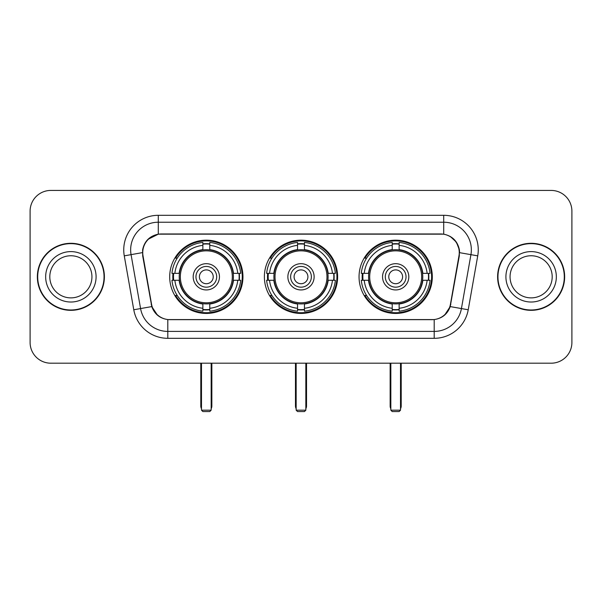 <?xml version="1.0" encoding="UTF-8"?>
<svg xmlns="http://www.w3.org/2000/svg" width="602" height="602" viewBox="0 0 602 602"><rect width="100%" height="100%" fill="white"/><g stroke="black" fill="none" stroke-linecap="round" stroke-linejoin="round"><path stroke-width="0.9" d="M264.376 276.815A36.624 36.624 0 0 0 301 313.439A36.624 36.624 0 0 0 337.624 276.815A36.624 36.624 0 0 0 301 240.183A36.624 36.624 0 0 0 264.376 276.815M359.048 276.815A36.624 36.624 0 0 0 395.68 313.439A36.624 36.624 0 0 0 432.304 276.815A36.624 36.624 0 0 0 395.68 240.183A36.624 36.624 0 0 0 359.048 276.815M169.696 276.815A36.624 36.624 0 0 0 206.32 313.439A36.624 36.624 0 0 0 242.952 276.815A36.624 36.624 0 0 0 206.32 240.183A36.624 36.624 0 0 0 169.696 276.815M142.742 252.622A18.662 18.662 0 0 0 143.028 255.865L151.561 304.243A18.662 18.662 0 0 0 169.937 319.662L432.063 319.662A18.662 18.662 0 0 0 450.439 304.243L458.972 255.865A18.662 18.662 0 0 0 440.596 233.967L161.404 233.967A18.662 18.662 0 0 0 142.742 252.622M172.985 280.269A33.516 33.516 0 0 1 172.985 273.361M362.336 280.269A33.516 33.516 0 0 1 362.336 273.361M267.664 280.269A33.516 33.516 0 0 1 267.664 273.361M37.354 276.815A33.516 33.516 0 0 0 70.87 310.331A33.516 33.516 0 0 0 104.387 276.815A33.516 33.516 0 0 0 70.87 243.298A33.516 33.516 0 0 0 37.354 276.815M497.613 276.815A33.516 33.516 0 0 0 531.13 310.331A33.516 33.516 0 0 0 564.646 276.815A33.516 33.516 0 0 0 531.13 243.298A33.516 33.516 0 0 0 497.613 276.815M142.606 249.86C144.397 241.214 149.627 235.984 158.296 234.17L443.704 234.17C452.365 235.976 457.595 241.206 459.394 249.86L459.318 255.865L450.213 306.591C447.489 314.101 442.146 318.435 434.2 319.572L167.8 319.572C159.869 318.45 154.533 314.116 151.787 306.591L142.682 255.865L142.606 249.86M147.904 239.385L158.296 234.17L158.296 222.221L443.704 222.221A27.639 27.639 0 0 1 470.93 254.661L461.425 308.563A27.639 27.639 0 0 1 434.2 331.409L167.8 331.409A27.639 27.639 0 0 1 140.575 308.563L131.07 254.661A27.639 27.639 0 0 1 158.296 222.221L158.296 215.305L443.704 215.305L443.704 234.17M450.273 236.466L456.369 242.139L459.394 249.86L459.604 252.667L477.732 255.858L468.228 309.767A34.555 34.555 0 0 1 434.2 338.316L167.8 338.316A34.555 34.555 0 0 1 133.772 309.767L124.268 255.858A34.555 34.555 0 0 1 158.296 215.305M169.591 319.662L167.8 319.572L167.8 338.316M434.2 338.316L434.2 319.572L432.409 319.662M468.228 309.767L450.213 306.591L444.637 315.094M157.483 315.2L151.787 306.591L133.772 309.767M450.785 304.243L450.672 304.83M151.328 304.83L151.215 304.243M124.268 255.858L142.396 252.622M571.9 211.159A20.731 20.731 0 0 0 551.169 190.428L50.831 190.428A20.731 20.731 0 0 0 30.1 211.159L30.1 342.463A20.731 20.731 0 0 0 50.831 363.194L551.169 363.194A20.731 20.731 0 0 0 571.9 342.463L571.9 211.159L571.9 342.463M30.1 211.159L30.1 342.463M551.169 190.428L50.831 190.428M50.831 363.194L551.169 363.194M91.94 276.815A21.062 21.062 0 0 0 70.87 255.752A21.062 21.062 0 0 0 49.808 276.815A21.062 21.062 0 0 0 70.87 297.877A21.062 21.062 0 0 0 91.94 276.815A21.062 21.062 0 0 1 70.87 297.877A21.062 21.062 0 0 1 49.808 276.815M104.048 276.815A33.17 33.17 0 0 0 70.87 243.644A33.17 33.17 0 0 0 37.7 276.815A33.17 33.17 0 0 0 70.87 309.985A33.17 33.17 0 0 0 104.048 276.815M552.192 276.815A21.062 21.062 0 0 0 531.13 255.752A21.062 21.062 0 0 0 510.06 276.815A21.062 21.062 0 0 0 531.13 297.877A21.062 21.062 0 0 0 552.192 276.815A21.062 21.062 0 0 1 531.13 297.877A21.062 21.062 0 0 1 510.06 276.815M564.3 276.815A33.17 33.17 0 0 0 531.13 243.644A33.17 33.17 0 0 0 497.952 276.815A33.17 33.17 0 0 0 531.13 309.985A33.17 33.17 0 0 0 564.3 276.815M233.192 280.269A27.09 27.09 0 0 0 209.782 249.943L209.782 249.943A27.09 27.09 0 0 0 179.456 280.269A27.09 27.09 0 0 0 233.192 280.269L233.192 280.269A27.09 27.09 0 0 1 209.782 303.679L209.782 308.277A31.65 31.65 0 0 0 237.782 280.269L240.702 280.269A34.555 34.555 0 0 1 209.782 311.196L209.782 308.277M173.677 280.269A32.824 32.824 0 0 1 173.677 273.361M209.782 244.171A32.824 32.824 0 0 0 202.866 244.171M238.964 273.361A32.824 32.824 0 0 1 238.964 280.269M237.782 273.361L240.702 273.361A34.555 34.555 0 0 0 209.782 242.433L209.782 249.619A27.414 27.414 0 0 1 233.516 273.361L237.782 273.361A31.65 31.65 0 0 0 209.782 245.353M174.858 280.269L171.946 280.269A34.555 34.555 0 0 0 202.866 311.196L202.866 304.01A27.414 27.414 0 0 1 179.125 280.269L174.858 280.269A31.65 31.65 0 0 0 202.866 308.277M237.782 280.269L233.516 280.269A27.414 27.414 0 0 1 209.782 304.01L209.782 303.679M179.456 280.269L179.456 280.269A27.09 27.09 0 0 0 202.866 303.679M209.782 309.458A32.824 32.824 0 0 1 202.866 309.458M202.866 245.353L202.866 242.433A34.555 34.555 0 0 0 171.946 273.361L179.125 273.361A27.414 27.414 0 0 1 202.866 249.619L202.866 245.353A31.65 31.65 0 0 0 174.858 273.361M232.304 276.815A25.984 25.984 0 0 1 206.32 302.798A25.984 25.984 0 0 1 180.337 276.815A25.984 25.984 0 0 1 206.32 250.831A25.984 25.984 0 0 1 232.304 276.815M219.452 276.815A13.131 13.131 0 0 0 206.32 263.684A13.131 13.131 0 0 0 193.189 276.815A13.131 13.131 0 0 0 206.32 289.946A13.131 13.131 0 0 0 219.452 276.815M216.69 276.815A10.369 10.369 0 0 0 206.32 266.445A10.369 10.369 0 0 0 195.959 276.815A10.369 10.369 0 0 0 206.32 287.177A10.369 10.369 0 0 0 216.69 276.815M213.236 276.815A6.908 6.908 0 0 1 206.32 283.723A6.908 6.908 0 0 1 199.412 276.815A6.908 6.908 0 0 1 206.32 269.899A6.908 6.908 0 0 1 213.236 276.815A6.908 6.908 0 0 1 206.32 283.723A6.908 6.908 0 0 1 199.412 276.815A6.908 6.908 0 0 1 206.32 269.899A6.908 6.908 0 0 1 213.236 276.815M177.244 258.153L175.611 258.153A35.939 35.939 0 0 1 242.26 276.815A35.939 35.939 0 0 1 175.611 295.469L177.244 295.469M201.489 363.194L201.489 410.188L211.159 410.188L211.159 363.194M201.489 410.188L202.866 411.572L209.782 411.572L211.159 410.188M327.872 280.269A27.09 27.09 0 0 0 304.454 249.943L304.454 249.943A27.09 27.09 0 0 0 274.128 280.269A27.09 27.09 0 0 0 327.872 280.269L327.872 280.269A27.09 27.09 0 0 1 304.454 303.679L304.454 308.277A31.65 31.65 0 0 0 332.462 280.269L335.382 280.269A34.555 34.555 0 0 1 304.454 311.196L304.454 308.277M268.357 280.269A32.824 32.824 0 0 1 268.357 273.361M304.454 244.171A32.824 32.824 0 0 0 297.546 244.171M333.643 273.361A32.824 32.824 0 0 1 333.643 280.269M332.462 273.361L335.382 273.361A34.555 34.555 0 0 0 304.454 242.433L304.454 249.619A27.414 27.414 0 0 1 328.195 273.361L332.462 273.361A31.65 31.65 0 0 0 304.454 245.353M269.538 280.269L266.618 280.269A34.555 34.555 0 0 0 297.546 311.196L297.546 304.01A27.414 27.414 0 0 1 273.805 280.269L269.538 280.269A31.65 31.65 0 0 0 297.546 308.277M332.462 280.269L328.195 280.269A27.414 27.414 0 0 1 304.454 304.01L304.454 303.679M274.128 280.269L274.128 280.269A27.09 27.09 0 0 0 297.546 303.679M304.454 309.458A32.824 32.824 0 0 1 297.546 309.458M297.546 245.353L297.546 242.433A34.555 34.555 0 0 0 266.618 273.361L273.805 273.361A27.414 27.414 0 0 1 297.546 249.619L297.546 245.353A31.65 31.65 0 0 0 269.538 273.361M326.984 276.815A25.984 25.984 0 0 1 301 302.798A25.984 25.984 0 0 1 275.016 276.815A25.984 25.984 0 0 1 301 250.831A25.984 25.984 0 0 1 326.984 276.815M314.131 276.815A13.131 13.131 0 0 0 301 263.684A13.131 13.131 0 0 0 287.869 276.815A13.131 13.131 0 0 0 301 289.946A13.131 13.131 0 0 0 314.131 276.815M311.369 276.815A10.369 10.369 0 0 0 301 266.445A10.369 10.369 0 0 0 290.631 276.815A10.369 10.369 0 0 0 301 287.177A10.369 10.369 0 0 0 311.369 276.815M307.908 276.815A6.908 6.908 0 0 1 301 283.723A6.908 6.908 0 0 1 294.092 276.815A6.908 6.908 0 0 1 301 269.899A6.908 6.908 0 0 1 307.908 276.815A6.908 6.908 0 0 1 301 283.723A6.908 6.908 0 0 1 294.092 276.815A6.908 6.908 0 0 1 301 269.899A6.908 6.908 0 0 1 307.908 276.815M271.916 258.153L270.29 258.153A35.939 35.939 0 0 1 336.939 276.815A35.939 35.939 0 0 1 270.29 295.469L271.916 295.469M296.161 363.194L296.161 410.188L305.839 410.188L305.839 363.194M296.161 410.188L297.546 411.572L304.454 411.572L305.839 410.188M422.544 280.269A27.09 27.09 0 0 0 399.134 249.943L399.134 249.943A27.09 27.09 0 0 0 368.808 280.269A27.09 27.09 0 0 0 422.544 280.269L422.544 280.269A27.09 27.09 0 0 1 399.134 303.679L399.134 308.277A31.65 31.65 0 0 0 427.142 280.269L430.054 280.269A34.555 34.555 0 0 1 399.134 311.196L399.134 308.277M363.036 280.269A32.824 32.824 0 0 1 363.036 273.361M399.134 244.171A32.824 32.824 0 0 0 392.218 244.171M428.323 273.361A32.824 32.824 0 0 1 428.323 280.269M427.142 273.361L430.054 273.361A34.555 34.555 0 0 0 399.134 242.433L399.134 249.619A27.414 27.414 0 0 1 422.875 273.361L427.142 273.361A31.65 31.65 0 0 0 399.134 245.353M364.218 280.269L361.298 280.269A34.555 34.555 0 0 0 392.218 311.196L392.218 304.01A27.414 27.414 0 0 1 368.484 280.269L364.218 280.269A31.65 31.65 0 0 0 392.218 308.277M427.142 280.269L422.875 280.269A27.414 27.414 0 0 1 399.134 304.01L399.134 303.679M368.808 280.269L368.808 280.269A27.09 27.09 0 0 0 392.218 303.679M399.134 309.458A32.824 32.824 0 0 1 392.218 309.458M392.218 245.353L392.218 242.433A34.555 34.555 0 0 0 361.298 273.361L368.484 273.361A27.414 27.414 0 0 1 392.218 249.619L392.218 245.353A31.65 31.65 0 0 0 364.218 273.361M421.663 276.815A25.984 25.984 0 0 1 395.68 302.798A25.984 25.984 0 0 1 369.696 276.815A25.984 25.984 0 0 1 395.68 250.831A25.984 25.984 0 0 1 421.663 276.815M408.811 276.815A13.131 13.131 0 0 0 395.68 263.684A13.131 13.131 0 0 0 382.548 276.815A13.131 13.131 0 0 0 395.68 289.946A13.131 13.131 0 0 0 408.811 276.815M406.041 276.815A10.369 10.369 0 0 0 395.68 266.445A10.369 10.369 0 0 0 385.31 276.815A10.369 10.369 0 0 0 395.68 287.177A10.369 10.369 0 0 0 406.041 276.815M402.587 276.815A6.908 6.908 0 0 1 395.68 283.723A6.908 6.908 0 0 1 388.764 276.815A6.908 6.908 0 0 1 395.68 269.899A6.908 6.908 0 0 1 402.587 276.815A6.908 6.908 0 0 1 395.68 283.723A6.908 6.908 0 0 1 388.764 276.815A6.908 6.908 0 0 1 395.68 269.899A6.908 6.908 0 0 1 402.587 276.815M366.595 258.153L364.962 258.153A35.939 35.939 0 0 1 431.611 276.815A35.939 35.939 0 0 1 364.962 295.469L366.595 295.469M390.841 363.194L390.841 410.188L400.511 410.188L400.511 363.194M390.841 410.188L392.218 411.572L399.134 411.572L400.511 410.188M443.704 215.305A34.555 34.555 0 0 1 477.732 255.858M131.07 254.661A27.639 27.639 0 0 1 130.649 249.86M96.087 276.815A25.209 25.209 0 0 0 70.87 251.606A25.209 25.209 0 0 0 45.662 276.815A25.209 25.209 0 0 0 70.87 302.023A25.209 25.209 0 0 0 96.087 276.815M556.338 276.815A25.209 25.209 0 0 0 531.13 251.606A25.209 25.209 0 0 0 505.913 276.815A25.209 25.209 0 0 0 531.13 302.023A25.209 25.209 0 0 0 556.338 276.815M200.797 363.194L200.797 406.041L201.489 406.041M206.32 283.723A6.908 6.908 0 0 1 199.412 276.815A6.908 6.908 0 0 1 206.32 269.899M211.159 406.041L211.851 406.041L211.851 363.194M202.866 309.767A33.133 33.133 0 0 0 209.782 309.767M239.28 280.269A33.133 33.133 0 0 0 239.28 273.361M209.782 243.855A33.133 33.133 0 0 0 202.866 243.855M295.469 363.194L295.469 406.041L296.161 406.041M301 283.723A6.908 6.908 0 0 1 294.092 276.815A6.908 6.908 0 0 1 301 269.899M305.839 406.041L306.531 406.041L306.531 363.194M297.546 309.767A33.133 33.133 0 0 0 304.454 309.767M333.952 280.269A33.133 33.133 0 0 0 333.952 273.361M304.454 243.855A33.133 33.133 0 0 0 297.546 243.855M390.149 363.194L390.149 406.041L390.841 406.041M395.68 283.723A6.908 6.908 0 0 1 388.764 276.815A6.908 6.908 0 0 1 395.68 269.899M400.511 406.041L401.203 406.041L401.203 363.194M392.218 309.767A33.133 33.133 0 0 0 399.134 309.767M428.632 280.269A33.133 33.133 0 0 0 428.632 273.361M399.134 243.855A33.133 33.133 0 0 0 392.218 243.855M200.797 406.041A5.531 5.531 0 0 0 201.489 408.72M211.159 408.72A5.531 5.531 0 0 0 211.851 406.041M295.469 406.041A5.531 5.531 0 0 0 296.161 408.72M305.839 408.72A5.531 5.531 0 0 0 306.531 406.041M390.149 406.041A5.531 5.531 0 0 0 390.841 408.72M400.511 408.72A5.531 5.531 0 0 0 401.203 406.041"/></g></svg>
